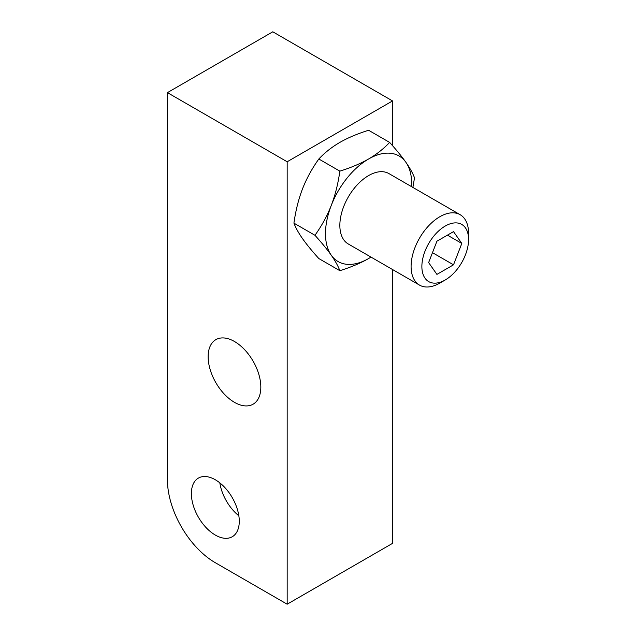 <?xml version="1.0" encoding="UTF-8"?>
<svg xmlns="http://www.w3.org/2000/svg" width="636" height="636" viewBox="0 0 636 636"><rect width="100%" height="100%" fill="white"/><g stroke="black" fill="none" stroke-linecap="round" stroke-linejoin="round"><path stroke-width="0.95" d="M287.17 604.2L287.17 161.767L167.427 92.633L167.427 479.767A67.734 39.106 -120 0 0 215.326 562.725L287.17 604.2L392.539 543.367L392.539 269.529M392.539 145.684L392.539 100.933L272.796 31.8L167.427 92.633M215.326 535.067A33.867 19.557 -120 0 0 232.259 536.744A33.867 19.557 -120 0 0 237.451 509.611A33.867 19.557 -120 0 0 215.326 479.767A33.867 19.557 -120 0 0 198.392 478.089A33.867 19.557 -120 0 0 193.201 505.223A33.867 19.557 -120 0 0 215.326 535.067M219.825 482.851A33.867 19.557 -120 0 0 238.85 515.804M234.485 402.342A37.254 21.505 -120 0 0 253.112 404.186A37.254 21.505 -120 0 0 258.82 374.334A37.254 21.505 -120 0 0 234.485 341.5A37.254 21.505 -120 0 0 215.858 339.656A37.254 21.505 -120 0 0 210.142 369.508A37.254 21.505 -120 0 0 234.485 402.342M392.539 100.933L287.17 161.767M412.891 187.421L414.513 177.81C412.756 173.167 409.894 168.007 405.919 162.331C401.896 156.631 396.466 149.993 389.63 142.408L368.586 130.261C357.448 133.759 347.868 137.805 339.855 142.408C331.881 147.035 324.869 152.568 318.819 159C311.974 168.612 306.536 178.565 302.521 188.844C298.546 199.163 295.684 210.595 293.927 223.141C295.684 227.791 298.546 232.951 302.521 238.619C306.544 244.319 311.974 250.966 318.819 258.55L339.855 270.69C350.993 267.2 360.572 263.145 368.586 258.55L371.011 257.103M389.63 142.408C383.572 148.84 376.56 154.373 368.586 159C360.572 163.603 350.993 167.65 339.855 171.148C338.098 183.693 335.236 195.125 331.261 205.436C327.238 215.731 321.808 225.677 314.963 235.288C321.808 242.873 327.238 249.519 331.261 255.211C335.236 260.887 338.098 266.047 339.855 270.69M318.819 159L339.855 171.148M293.927 223.141L314.963 235.288M411.627 186.698A60.961 35.195 120 0 0 405.919 162.331A60.961 35.195 120 0 0 368.586 159A60.961 35.195 120 0 0 331.261 205.436A60.961 35.195 120 0 0 331.261 255.211A60.961 35.195 120 0 0 368.586 258.55A60.961 35.195 120 0 0 370.987 257.087M468.573 239.534L468.573 233.317A40.64 23.46 120 0 0 460.154 214.706L388.906 173.58A40.64 23.46 120 0 0 368.586 175.592A40.64 23.46 120 0 0 342.041 211.406A40.64 23.46 120 0 0 348.266 243.97L419.514 285.103A40.64 23.46 120 0 0 439.834 283.092A40.64 23.46 120 0 0 439.834 283.084L445.224 279.975A33.016 19.064 120 0 0 468.573 239.534A33.016 19.064 120 0 0 445.224 226.058A33.016 19.064 120 0 0 421.875 266.5A33.016 19.064 120 0 0 445.224 279.975L439.834 283.084M460.154 214.706A40.64 23.46 120 0 0 439.834 216.725A40.64 23.46 120 0 0 413.281 252.532A40.64 23.46 120 0 0 419.514 285.103M461.815 243.437L453.516 231.631L436.924 241.211L428.632 262.596L436.924 274.394L453.516 264.815L461.815 243.437L447.442 235.145M453.516 264.815L432.48 252.675"/></g></svg>

